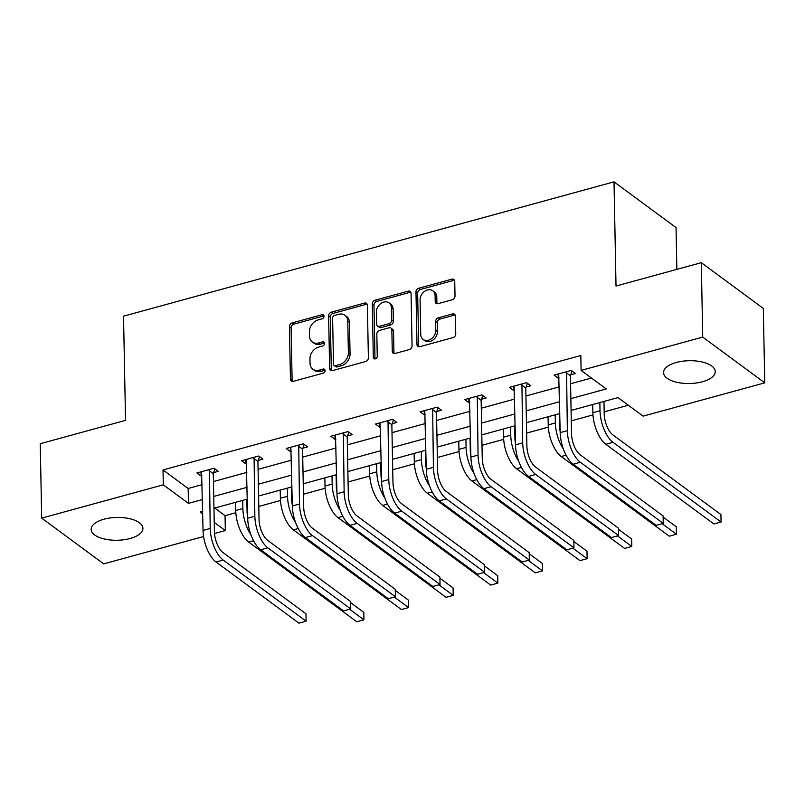 <?xml version="1.0" encoding="UTF-8"?>
<svg xmlns="http://www.w3.org/2000/svg" width="805" height="805" viewBox="0 0 805 805"><rect width="100%" height="100%" fill="white"/><g stroke="black" fill="none" stroke-linecap="round" stroke-linejoin="round"><path stroke-width="1.21" d="M324.033 316.234A2.274 1.771 -53.6 0 0 322.03 314.735L292.185 322.906A3.26 2.536 -53.6 0 0 289.428 326.599L290.444 379.185A3.26 2.536 -53.6 0 0 291.319 381.037A3.26 2.536 -53.6 0 0 293.312 381.339L323.147 373.168A2.274 1.771 -53.6 0 0 323.077 369.072L319.213 370.129A10.415 8.11 -53.6 0 1 312.843 369.173A10.415 8.11 -53.6 0 1 310.046 363.246L309.955 358.859A10.415 8.11 -53.6 0 1 318.77 347.056L322.634 345.989A2.274 1.771 -53.6 0 0 322.553 341.904L318.689 342.96A10.415 8.11 -53.6 0 1 312.33 341.994A10.415 8.11 -53.6 0 1 309.523 336.067L309.432 331.69A10.415 8.11 -53.6 0 1 318.247 319.877L322.111 318.82A2.274 1.771 -53.6 0 0 324.033 316.234M324.002 315.912A2.274 1.771 -53.6 0 0 323.711 315.963L293.865 324.143A3.26 2.536 -53.6 0 0 291.108 327.826L292.114 380.423A3.26 2.536 -53.6 0 0 292.326 381.429M325.049 370.25A2.274 1.771 -53.6 0 0 324.747 370.31L320.883 371.367L319.213 370.129M324.526 343.081A2.274 1.771 -53.6 0 0 324.224 343.141L320.37 344.198L318.689 342.96M702.453 381.751A25.871 11.411 -1.1 0 1 663.511 372.614A25.871 11.411 -1.1 0 1 676.301 362.471A25.871 11.411 -1.1 0 1 715.253 371.618A25.871 11.411 -1.1 0 1 702.453 381.751M130.128 538.495A25.871 11.411 -1.1 0 1 91.176 529.348A25.871 11.411 -1.1 0 1 103.976 519.205A25.871 11.411 -1.1 0 1 142.918 528.352A25.871 11.411 -1.1 0 1 130.128 538.495M452.269 299.772A3.26 2.536 -53.6 0 0 455.016 296.079L454.734 281.327A3.26 2.536 -53.6 0 0 453.859 279.476A3.26 2.536 -53.6 0 0 451.867 279.174L418.731 288.25A3.26 2.536 -53.6 0 0 415.974 291.943L416.98 344.53A3.26 2.536 -53.6 0 0 417.855 346.381A3.26 2.536 -53.6 0 0 419.848 346.683L452.994 337.607A3.26 2.536 -53.6 0 0 455.741 333.914L455.399 316.093A3.26 2.536 -53.6 0 0 454.523 314.242A3.26 2.536 -53.6 0 0 452.541 313.94L438.353 317.824A3.26 2.536 -53.6 0 0 435.606 321.517L435.767 330.352A8.714 6.782 -53.6 0 1 431.299 338.825A8.714 6.782 -53.6 0 1 423.088 339.418A8.714 6.782 -53.6 0 1 420.743 334.467L420.079 299.842A8.714 6.782 -53.6 0 1 424.557 291.37A8.714 6.782 -53.6 0 1 432.758 290.776A8.714 6.782 -53.6 0 1 435.103 295.737L435.213 301.503A3.26 2.536 -53.6 0 0 436.089 303.354A3.26 2.536 -53.6 0 0 438.081 303.656L452.269 299.772M203.595 536.512L103.704 563.872L41.679 518.128L40.25 443.716L125.53 420.361L123.527 316.174L614.014 181.85L616.016 286.037L701.296 262.682L702.725 337.094L764.75 382.838L643.135 416.145L617.978 397.6L571.087 410.439M41.679 518.128L163.294 484.821L188.451 503.367L202.458 499.523M570.856 398.636L606.246 388.946L581.099 370.401L580.818 355.518L163.013 469.939L163.294 484.821M581.099 370.401L702.725 337.094M367.382 305.246A3.26 2.536 -53.6 0 0 366.506 303.394A3.26 2.536 -53.6 0 0 364.514 303.093L331.368 312.169A3.26 2.536 -53.6 0 0 328.621 315.862L329.627 368.459A3.26 2.536 -53.6 0 0 330.503 370.31A3.26 2.536 -53.6 0 0 332.495 370.612L365.641 361.536A3.26 2.536 -53.6 0 0 368.388 357.843L367.382 305.246M375.05 300.215L408.195 291.138A3.26 2.536 -53.6 0 1 410.178 291.43A3.26 2.536 -53.6 0 1 411.053 293.282L412.069 345.878A3.26 2.536 -53.6 0 1 409.312 349.571L395.134 353.455A3.26 2.536 -53.6 0 1 393.142 353.154A3.26 2.536 -53.6 0 1 392.266 351.302L391.854 329.97A3.26 2.536 -53.6 0 0 390.978 328.118A3.26 2.536 -53.6 0 0 388.986 327.816L379.578 330.392A3.26 2.536 -53.6 0 0 376.831 334.085L377.253 356.293A2.274 1.771 -53.6 0 1 373.319 357.37L372.292 303.898A3.26 2.536 -53.6 0 1 375.05 300.215L376.72 301.442L409.866 292.366L408.195 291.138M676.844 269.373L676.039 227.594L614.014 181.85M163.013 469.939L188.159 488.484L202.176 484.64M213.436 481.561L246.813 472.414M258.083 469.335L291.46 460.188M302.72 457.109L336.098 447.962M347.368 444.883L380.745 435.736M392.005 432.657L425.382 423.521M436.652 420.431L470.029 411.295M481.289 408.205L514.667 399.069M525.927 395.98L559.304 386.843M570.574 383.754L591.454 378.038M213.637 472.605L218.276 471.338L214.09 468.238L196.913 472.948L201.109 476.037L202.005 475.785M258.274 460.38L262.923 459.112L258.727 456.012L241.56 460.722L245.746 463.811L246.642 463.559M302.911 448.154L307.56 446.886L303.374 443.797L286.198 448.496L290.394 451.585L291.289 451.343M347.559 435.928L352.198 434.66L348.012 431.571L330.845 436.27L335.031 439.359L335.927 439.117M392.196 423.702L396.845 422.434L392.649 419.345L375.482 424.044L379.678 427.133L380.574 426.892M436.843 411.476L441.482 410.208L437.296 407.119L420.13 411.818L424.316 414.907L425.211 414.666M481.481 399.25L486.129 397.982L481.933 394.893L464.767 399.592L468.963 402.681L469.858 402.44M526.128 387.024L530.767 385.756L526.581 382.667L509.404 387.366L513.6 390.455L514.496 390.214M570.765 374.798L575.414 373.53L571.218 370.441L554.051 375.14L558.237 378.229L559.143 377.988M214.694 508.046L225.048 515.683L235.825 512.725M258.797 506.436L280.472 500.499M291.672 497.43L292.175 497.299M303.435 494.21L325.109 488.273M348.082 481.984L369.757 476.047M380.956 472.978L381.459 472.847M392.719 469.758L414.394 463.821M437.357 457.532L459.041 451.595M482.004 445.306L503.678 439.369M526.641 433.08L548.326 427.143M571.288 420.854L592.963 414.917M604.173 411.848L628.333 405.237M701.296 262.682L763.321 308.416L764.75 382.838M225.048 515.683L225.33 530.565L214.502 533.524M202.689 511.336L200.183 512.02L202.739 513.902M214.221 522.375L225.33 530.565M559.817 413.529L526.44 422.665M515.18 425.754L481.803 434.891M470.543 437.98L437.165 447.117M425.895 450.206L392.518 459.343M381.258 462.432L347.881 471.569M336.611 474.658L303.233 483.795M291.974 486.884L258.596 496.021M247.326 499.11L213.949 508.247M213.728 496.444L247.105 487.297M258.365 484.218L291.742 475.071M303.012 471.992L336.389 462.855M347.649 459.766L381.027 450.629M392.297 447.54L425.674 438.403M436.934 435.314L470.311 426.177M481.571 423.088L514.948 413.951M526.218 410.862L559.596 401.725M188.159 488.484L188.451 503.367M201.109 476.037L201.029 471.821M245.746 463.811L245.666 459.595M290.394 451.585L290.313 447.369M335.031 439.359L334.95 435.143M379.678 427.133L379.598 422.917M424.316 414.907L424.235 410.691M468.963 402.681L468.872 398.465M513.6 390.455L513.52 386.239M558.237 378.229L558.157 374.013M312.33 341.994L314 343.232A10.415 8.11 -53.6 0 0 320.37 344.198M312.843 369.173L314.524 370.401A10.415 8.11 -53.6 0 0 320.883 371.367M367.171 304.25A3.26 2.536 -53.6 0 0 366.195 304.33L333.049 313.407A3.26 2.536 -53.6 0 0 330.292 317.1L331.298 369.696A3.26 2.536 -53.6 0 0 331.509 370.692M334.538 315.419A2.274 1.771 -53.6 0 0 332.606 318.005L333.501 364.162A2.274 1.771 -53.6 0 0 335.504 365.671L339.579 364.554A10.415 8.11 -53.6 0 0 348.384 352.741L347.78 321.185A10.415 8.11 -53.6 0 0 344.973 315.268A10.415 8.11 -53.6 0 0 338.613 314.302L334.538 315.419M334.115 365.46L335.786 366.698A2.274 1.771 -53.6 0 0 337.174 366.909L335.504 365.671M344.973 315.268L346.653 316.506A10.415 8.11 -53.6 0 1 349.45 322.423L350.064 353.979A10.415 8.11 -53.6 0 1 341.25 365.792L337.174 366.909M410.852 292.285A3.26 2.536 -53.6 0 0 409.866 292.366M390.978 328.118L392.659 329.356A3.26 2.536 -53.6 0 1 393.534 331.207L393.937 352.54A3.26 2.536 -53.6 0 0 394.148 353.536M376.72 301.442A3.26 2.536 -53.6 0 0 373.973 305.135L374.999 358.607A2.274 1.771 -53.6 0 0 375.029 358.939M391.431 307.842A8.714 6.782 -53.6 0 0 389.087 302.891A8.714 6.782 -53.6 0 0 380.876 303.485A8.714 6.782 -53.6 0 0 376.398 311.958L376.639 324.153A3.26 2.536 -53.6 0 0 377.515 326.005A3.26 2.536 -53.6 0 0 379.497 326.307L388.916 323.731A3.26 2.536 -53.6 0 0 391.663 320.038L391.431 307.842L393.102 309.08A8.714 6.782 -53.6 0 0 390.757 304.119L389.087 302.891M377.515 326.005L379.185 327.243A3.26 2.536 -53.6 0 0 381.178 327.544L379.497 326.307M393.102 309.08L393.343 321.276A3.26 2.536 -53.6 0 1 390.586 324.968L381.178 327.544M432.758 290.776L434.438 292.014A8.714 6.782 -53.6 0 1 436.783 296.965L436.894 302.74A3.26 2.536 -53.6 0 0 437.105 303.737M423.088 339.418L424.768 340.656A8.714 6.782 -53.6 0 0 432.969 340.062A8.714 6.782 -53.6 0 0 437.447 331.59L435.767 330.352M455.197 315.087A3.26 2.536 -53.6 0 0 454.211 315.178L440.033 319.062A3.26 2.536 -53.6 0 0 437.276 322.755L437.447 331.59M454.523 280.321A3.26 2.536 -53.6 0 0 453.547 280.412L420.401 289.488A3.26 2.536 -53.6 0 0 417.654 293.171L418.66 345.768A3.26 2.536 -53.6 0 0 418.872 346.774M246.833 499.241L247.075 511.628A16.583 7.416 74.7 0 0 247.678 517.092M250.898 534.691A24.875 11.119 -105.3 0 1 242.879 508.539L242.728 500.368M349.642 609.274L363.93 619.81L356.776 621.772L248.725 542.097A24.875 11.119 -105.3 0 1 235.724 510.501L235.573 502.33M350.638 602.663L363.79 612.364L363.93 619.81M201.562 471.67L203.051 530.425L210.206 528.462L209.441 469.516M214.895 468.832L213.285 473.642L214.402 531.552A16.583 7.416 74.7 0 0 223.066 552.622L305.97 613.752L306.111 621.188L223.206 560.059A24.875 11.119 -105.3 0 1 210.206 528.462M306.111 621.188L298.957 623.151L216.052 562.021A24.875 11.119 -105.3 0 1 203.051 530.425M213.285 473.642L209.099 470.553M291.48 487.015L291.712 499.402A16.583 7.416 74.7 0 0 292.316 504.866M295.546 522.465A24.875 11.119 -105.3 0 1 287.526 496.313L287.365 488.142M394.279 597.048L408.578 607.584L401.423 609.546L293.372 529.871A24.875 11.119 -105.3 0 1 280.371 498.275L280.21 490.104M395.275 590.437L408.437 600.138L408.578 607.584M336.118 474.789L336.359 487.176A16.583 7.416 74.7 0 0 336.963 492.64M340.183 510.239A24.875 11.119 -105.3 0 1 332.163 484.087L332.012 475.916M438.926 584.822L453.215 595.358L446.061 597.32L338.009 517.645A24.875 11.119 -105.3 0 1 325.009 486.049L324.858 477.878M439.912 578.211L453.074 587.912L453.215 595.358M246.199 459.444L247.699 518.199L254.853 516.236L254.078 457.29M259.532 456.606L257.932 461.416L259.039 519.326A16.583 7.416 74.7 0 0 267.713 540.397L350.608 601.526L350.759 608.962L267.854 547.833A24.875 11.119 -105.3 0 1 254.853 516.236M350.759 608.962L343.604 610.925L260.699 549.795A24.875 11.119 -105.3 0 1 247.699 518.199M257.932 461.416L253.736 458.327M290.847 447.218L292.336 505.973L299.49 504.011L298.725 445.064M304.169 444.38L302.569 449.19L303.686 507.1A16.583 7.416 74.7 0 0 312.35 528.171L395.255 589.3L395.396 596.736L312.491 535.607A24.875 11.119 -105.3 0 1 299.49 504.011M395.396 596.736L388.241 598.699L305.337 537.569A24.875 11.119 -105.3 0 1 292.336 505.973M302.569 449.19L298.383 446.101M380.755 462.563L380.996 474.95A16.583 7.416 74.7 0 0 381.6 480.414M384.83 498.013A24.875 11.119 -105.3 0 1 376.81 471.861L376.649 463.69M483.564 572.596L497.862 583.132L490.708 585.094L382.657 505.419A24.875 11.119 -105.3 0 1 369.656 473.823L369.495 465.652M484.56 565.985L497.711 575.686L497.862 583.132M425.402 450.337L425.644 462.724A16.583 7.416 74.7 0 0 426.237 468.188M429.468 485.787A24.875 11.119 -105.3 0 1 421.448 459.635L421.287 451.464M528.211 560.371L542.5 570.906L535.345 572.868L427.294 493.193A24.875 11.119 -105.3 0 1 414.293 461.597L414.132 453.426M529.197 553.76L542.359 563.46L542.5 570.906M470.04 438.111L470.281 450.498A16.583 7.416 74.7 0 0 470.885 455.962M474.115 473.561A24.875 11.119 -105.3 0 1 466.085 447.409L465.934 439.238M572.848 548.145L587.137 558.68L579.992 560.642L471.941 480.967A24.875 11.119 -105.3 0 1 458.931 449.371L458.78 441.2M573.844 541.534L586.996 551.234L587.137 558.68M335.484 434.992L336.983 493.747L344.138 491.785L343.363 432.838M348.817 432.154L347.217 436.964L348.324 494.874A16.583 7.416 74.7 0 0 356.997 515.945L439.892 577.074L440.043 584.511L357.138 523.381A24.875 11.119 -105.3 0 1 344.138 491.785M440.043 584.511L432.889 586.473L349.984 525.343A24.875 11.119 -105.3 0 1 336.983 493.747M347.217 436.964L343.021 433.875M380.131 422.766L381.62 481.521L388.775 479.559L388.01 420.613M393.454 419.938L391.854 424.738L392.971 482.648A16.583 7.416 74.7 0 0 401.635 503.719L484.54 564.848L484.68 572.285L401.776 511.155A24.875 11.119 -105.3 0 1 388.775 479.559M484.68 572.285L477.526 574.247L394.621 513.117A24.875 11.119 -105.3 0 1 381.62 481.521M391.854 424.738L387.668 421.649M424.768 410.54L426.268 469.295L433.412 467.333L432.647 408.387M438.101 407.712L436.491 412.512L437.608 470.422A16.583 7.416 74.7 0 0 446.272 491.493L529.177 552.622L529.318 560.059L446.423 498.929A24.875 11.119 -105.3 0 1 433.412 467.333M529.318 560.059L522.163 562.021L439.268 500.891A24.875 11.119 -105.3 0 1 426.268 469.295M436.491 412.512L432.305 409.423M469.416 398.324L470.905 457.069L478.059 455.107L477.295 396.161M482.738 395.486L481.138 400.286L482.245 458.196A16.583 7.416 74.7 0 0 490.919 479.267L573.824 540.397L573.965 547.833L491.06 486.703A24.875 11.119 -105.3 0 1 478.059 455.107M573.965 547.833L566.811 549.795L483.906 488.665A24.875 11.119 -105.3 0 1 470.905 457.069M481.138 400.286L476.942 397.197M514.053 386.098L515.542 444.843L522.697 442.881L521.932 383.935M527.386 383.261L525.776 388.06L526.893 445.97A16.583 7.416 74.7 0 0 535.556 467.041L618.461 528.171L618.602 535.607L535.707 474.477A24.875 11.119 -105.3 0 1 522.697 442.881M618.602 535.607L611.448 537.569L528.553 476.439A24.875 11.119 -105.3 0 1 515.542 444.843M525.776 388.06L521.59 384.971M514.687 425.885L514.918 438.272A16.583 7.416 74.7 0 0 515.522 443.736M518.752 461.335A24.875 11.119 -105.3 0 1 510.732 435.183L510.571 427.012M617.495 535.919L631.784 546.454L624.63 548.416L516.579 468.741A24.875 11.119 -105.3 0 1 503.578 437.145L503.417 428.974M618.482 529.308L631.643 539.018L631.784 546.454M559.324 413.659L559.566 426.046A16.583 7.416 74.7 0 0 560.169 431.51M563.399 449.11A24.875 11.119 -105.3 0 1 555.37 422.957L555.219 414.786M662.133 523.693L676.421 534.228L669.267 536.19L561.226 456.516A24.875 11.119 -105.3 0 1 548.215 424.919L548.064 416.749M663.129 517.082L676.281 526.792L676.421 534.228M603.971 401.433L604.203 413.82A16.583 7.416 74.7 0 0 612.877 434.891L720.928 514.566L721.069 522.002L613.018 442.327A24.875 11.119 -105.3 0 1 600.017 410.731L599.856 402.56M721.069 522.002L713.914 523.964L605.863 444.29A24.875 11.119 -105.3 0 1 592.862 412.693L592.701 404.523M558.69 373.872L560.189 432.617L567.344 430.655L566.579 371.709M572.023 371.035L570.423 375.834L571.53 433.744A16.583 7.416 74.7 0 0 580.204 454.815L663.109 515.945L663.25 523.391L580.345 462.251A24.875 11.119 -105.3 0 1 567.344 430.655M663.25 523.391L656.095 525.343L573.19 464.213A24.875 11.119 -105.3 0 1 560.189 432.617M570.423 375.834L566.227 372.745M323.711 315.963L322.03 314.735M324.747 370.31L323.077 369.072M324.224 343.141L322.553 341.904M292.114 380.423L290.444 379.185M291.108 327.826L289.428 326.599M293.865 324.143L292.185 322.906M331.298 369.696L329.627 368.459M330.292 317.1L328.621 315.862M333.049 313.407L331.368 312.169M366.195 304.33L364.514 303.093M341.25 365.792L339.579 364.554M350.064 353.979L348.384 352.741M349.45 322.423L347.78 321.185M393.937 352.54L392.266 351.302M393.534 331.207L391.854 329.97M374.999 358.607L373.319 357.37M373.973 305.135L372.292 303.898M390.586 324.968L388.916 323.731M393.343 321.276L391.663 320.038M436.894 302.74L435.213 301.503M436.783 296.965L435.103 295.737M437.276 322.755L435.606 321.517M440.033 319.062L438.353 317.824M454.211 315.178L452.541 313.94M418.66 345.768L416.98 344.53M417.654 293.171L415.974 291.943M420.401 289.488L418.731 288.25M453.547 280.412L451.867 279.174M235.724 510.501L242.879 508.539M248.725 542.097L253.575 540.769M216.052 562.021L223.206 560.059M280.371 498.275L287.526 496.313M293.372 529.871L298.222 528.543M325.009 486.049L332.163 484.087M338.009 517.645L342.86 516.317M260.699 549.795L267.854 547.833M305.337 537.569L312.491 535.607M369.656 473.823L376.81 471.861M382.657 505.419L387.507 504.091M414.293 461.597L421.448 459.635M427.294 493.193L432.144 491.865M458.931 449.371L466.085 447.409M471.941 480.967L476.791 479.639M349.984 525.343L357.138 523.381M394.621 513.117L401.776 511.155M439.268 500.891L446.423 498.929M483.906 488.665L491.06 486.703M528.553 476.439L535.707 474.477M503.578 437.145L510.732 435.183M516.579 468.741L521.429 467.413M548.215 424.919L555.37 422.957M561.226 456.516L566.076 455.187M592.862 412.693L600.017 410.731M605.863 444.29L613.018 442.327M573.19 464.213L580.345 462.251"/></g></svg>
